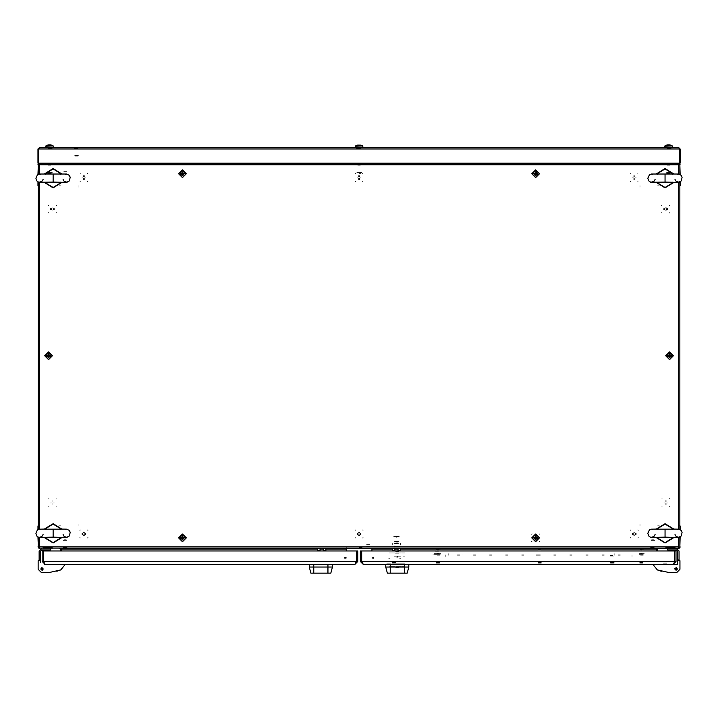 <?xml version="1.0" encoding="UTF-8"?>
<svg xmlns="http://www.w3.org/2000/svg" width="718" height="718" viewBox="0 0 718 718"><rect width="100%" height="100%" fill="white"/><g stroke="black" fill="none" stroke-linecap="round" stroke-linejoin="round"><path stroke-width="0.54" stroke-dasharray="3.59 2.69" d="M359.063 548.426L362.114 548.426L359.063 548.426M359.063 547.466L362.114 547.466L359.063 547.466M371.906 549.073L371.906 548.426M346.22 547.466L346.22 549.073L346.22 547.466M371.906 558.227L371.906 557.096L371.906 558.227M371.906 557.554L371.906 557.096L371.906 557.554M346.22 557.096L346.22 558.227L346.22 557.096M78.127 525.307L78.127 524.346L78.127 525.307M640.007 525.953L640.007 524.346L640.007 525.953M651.064 546.82L654.771 546.82L651.064 546.82M651.064 540.403L654.771 540.403L651.064 540.403M651.657 539.756L654.134 539.756L651.657 539.756M650.625 547.466L655.256 547.466L650.625 547.466M650.625 546.82L655.256 546.82L650.625 546.82M66.666 546.82L63.363 546.82L66.666 546.82M66.666 540.403L63.363 540.403L66.666 540.403M66.209 539.756L64.001 539.756L66.209 539.756M67.016 547.466L62.879 547.466L67.016 547.466M67.016 546.82L62.879 546.82L67.016 546.82M52.602 548.426L46.499 548.426L52.602 548.426M46.499 547.466L52.602 547.466L46.499 547.466M46.984 548.426L42.811 548.426L46.984 548.426M42.811 547.466L46.984 547.466L42.811 547.466M665.532 548.426L671.626 548.426L665.532 548.426M671.626 547.466L665.532 547.466L671.626 547.466M671.15 548.426L675.324 548.426L671.15 548.426M675.324 547.466L671.15 547.466L675.324 547.466M346.22 549.073L346.22 548.426M78.127 525.953L78.127 524.346L78.127 525.953M679.174 525.791L680.134 525.791L679.174 525.791M659.268 185.774L657.661 185.774L659.268 185.774M658.621 525.791L659.268 525.791L658.621 525.791M657.661 525.791L659.268 525.791L657.661 525.791M38.96 185.774L37.991 185.774L38.96 185.774M58.867 525.791L60.474 525.791L58.867 525.791M59.504 185.774L58.867 185.774L59.504 185.774M60.474 185.774L58.867 185.774L60.474 185.774M359.063 163.139L362.114 163.139L359.063 163.139M359.063 164.108L362.114 164.108L359.063 164.108M640.007 186.258L640.007 187.218L640.007 186.258M78.127 185.621L78.127 187.218L78.127 185.621M63.363 164.745L67.214 164.745L63.363 164.745M63.363 171.171L67.214 171.171L63.363 171.171M64.001 171.808L66.568 171.808L64.001 171.808M62.879 164.108L67.698 164.108L62.879 164.108M62.879 164.745L67.698 164.745L62.879 164.745M52.602 163.139L46.499 163.139L52.602 163.139M46.499 164.108L52.602 164.108L46.499 164.108M46.984 163.139L42.811 163.139L46.984 163.139M42.811 164.108L46.984 164.108L42.811 164.108M665.532 163.139L671.626 163.139L665.532 163.139M671.626 164.108L665.532 164.108L671.626 164.108M671.15 163.139L675.324 163.139L671.15 163.139M675.324 164.108L671.15 164.108L675.324 164.108M640.007 185.621L640.007 187.218L640.007 185.621M344.622 557.096L344.622 558.344L344.622 557.096M345.582 558.344L345.582 557.096L345.582 558.344M373.513 558.344L373.513 557.096L373.513 558.344M372.552 557.096L372.552 558.344L372.552 557.096M76.207 148.375L76.844 148.375L76.207 148.375M76.207 147.728L76.844 147.728L76.207 147.728M356.496 148.375L361.639 148.375L356.496 148.375M361.639 147.728L356.496 147.728L361.639 147.728M52.118 147.728L46.984 147.728L52.118 147.728M52.118 148.375L46.984 148.375L52.118 148.375M671.15 147.728L666.008 147.728L671.15 147.728M671.15 148.375L666.008 148.375L671.15 148.375M74.744 149.012L78.45 149.012L74.744 149.012M74.744 155.438L78.45 155.438L74.744 155.438M75.336 156.075L77.804 156.075L75.336 156.075M74.295 148.375L78.935 148.375L74.295 148.375M74.295 149.012L78.935 149.012L74.295 149.012M359.924 533.519L361.055 533.519M359.521 531.993L359.521 533.124M358.614 533.124L358.614 531.993M357.079 533.519L358.21 533.519M358.21 534.434L357.079 534.434M358.614 535.969L358.614 534.838M359.521 534.838L359.521 535.969M361.055 534.434L359.924 534.434M359.924 177.131L361.055 177.131M359.521 175.605L359.521 176.727M358.614 176.727L358.614 175.605M357.079 177.131L358.21 177.131M358.21 178.046L357.079 178.046M358.614 179.572L358.614 178.45M359.521 178.45L359.521 179.572M361.055 178.046L359.924 178.046M664.832 502.968L663.701 502.968M665.236 504.503L665.236 503.372M666.142 503.372L666.142 504.503M667.677 502.968L666.546 502.968M666.546 502.061L667.677 502.061M666.142 500.527L666.142 501.658M665.236 501.658L665.236 500.527M663.701 502.061L664.832 502.061M664.832 209.512L663.701 209.512M665.236 211.038L665.236 209.916M666.142 209.916L666.142 211.038M667.677 209.512L666.546 209.512M666.546 208.597L667.677 208.597M666.142 207.071L666.142 208.193M665.236 208.193L665.236 207.071M663.701 208.597L664.832 208.597M633.366 178.046L632.235 178.046M633.77 179.572L633.77 178.45M634.676 178.45L634.676 179.572M636.211 178.046L635.08 178.046M635.08 177.131L636.211 177.131M634.676 175.605L634.676 176.727M633.77 176.727L633.77 175.605M632.235 177.131L633.366 177.131M83.046 178.046L81.924 178.046M83.45 179.572L83.45 178.45M84.365 178.45L84.365 179.572M85.891 178.046L84.769 178.046M84.769 177.131L85.891 177.131M84.365 175.605L84.365 176.727M83.45 176.727L83.45 175.605M81.924 177.131L83.046 177.131M51.588 209.512L50.457 209.512M51.983 211.038L51.983 209.916M52.899 209.916L52.899 211.038M54.424 209.512L53.303 209.512M53.303 208.597L54.424 208.597M52.899 207.071L52.899 208.193M51.983 208.193L51.983 207.071M50.457 208.597L51.588 208.597M51.588 502.968L50.457 502.968M51.983 504.503L51.983 503.372M52.899 503.372L52.899 504.503M54.424 502.968L53.303 502.968M53.303 502.061L54.424 502.061M52.899 500.527L52.899 501.658M51.983 501.658L51.983 500.527M50.457 502.061L51.588 502.061M83.046 534.434L81.924 534.434M83.45 535.969L83.45 534.838M84.365 534.838L84.365 535.969M85.891 534.434L84.769 534.434M84.769 533.519L85.891 533.519M84.365 531.993L84.365 533.124M83.45 533.124L83.45 531.993M81.924 533.519L83.046 533.519M633.366 534.434L632.235 534.434M633.77 535.969L633.77 534.838M634.676 534.838L634.676 535.969M636.211 534.434L635.08 534.434M635.08 533.519L636.211 533.519M634.676 531.993L634.676 533.124M633.77 533.124L633.77 531.993M632.235 533.519L633.366 533.519M630.664 181.699L630.341 181.151M638.114 181.151L637.79 181.699M638.338 181.151L637.79 181.474M630.664 181.474L630.117 181.151M637.79 173.478L638.114 174.025M630.341 174.025L630.664 173.478M630.117 174.025L630.664 173.702M637.79 173.702L638.338 174.025M355.5 181.699L355.186 181.151M362.949 181.151L362.626 181.699M363.173 181.151L362.626 181.474M355.5 181.474L354.952 181.151M362.626 173.478L362.949 174.025M355.186 174.025L355.5 173.478M354.952 174.025L355.5 173.702M362.626 173.702L363.173 174.025M80.344 181.699L80.021 181.151M87.793 181.151L87.47 181.699M88.018 181.151L87.47 181.474M80.344 181.474L79.797 181.151M87.47 173.478L87.793 174.025M80.021 174.025L80.344 173.478M79.797 174.025L80.344 173.702M87.47 173.702L88.018 174.025M48.878 213.165L48.555 212.618M56.327 212.618L56.004 213.165M56.551 212.618L56.004 212.941M48.878 212.941L48.33 212.618M56.004 204.944L56.327 205.492M48.555 205.492L48.878 204.944M48.33 205.492L48.878 205.168M56.004 205.168L56.551 205.492M48.878 506.621L48.555 506.082M56.327 506.082L56.004 506.621M56.551 506.082L56.004 506.396M48.878 506.396L48.33 506.082M56.004 498.409L56.327 498.947M48.555 498.947L48.878 498.409M48.33 498.947L48.878 498.633M56.004 498.633L56.551 498.947M80.344 538.087L80.021 537.54M87.793 537.54L87.47 538.087M88.018 537.54L87.47 537.863M80.344 537.863L79.797 537.54M87.47 529.866L87.793 530.414M80.021 530.414L80.344 529.866M79.797 530.414L80.344 530.09M87.47 530.09L88.018 530.414M355.5 538.087L355.186 537.54M362.949 537.54L362.626 538.087M363.173 537.54L362.626 537.863M355.5 537.863L354.952 537.54M362.626 529.866L362.949 530.414M355.186 530.414L355.5 529.866M354.952 530.414L355.5 530.09M362.626 530.09L363.173 530.414M630.664 538.087L630.341 537.54M638.114 537.54L637.79 538.087M638.338 537.54L637.79 537.863M630.664 537.863L630.117 537.54M637.79 529.866L638.114 530.414M630.341 530.414L630.664 529.866M630.117 530.414L630.664 530.09M637.79 530.09L638.338 530.414M662.122 506.621L661.808 506.082M669.571 506.082L669.257 506.621M669.795 506.082L669.257 506.396M662.122 506.396L661.583 506.082M669.257 498.409L669.571 498.947M661.808 498.947L662.122 498.409M661.583 498.947L662.122 498.633M669.257 498.633L669.795 498.947M662.122 213.165L661.808 212.618M669.571 212.618L669.257 213.165M669.795 212.618L669.257 212.941M662.122 212.941L661.583 212.618M669.257 204.944L669.571 205.492M661.808 205.492L662.122 204.944M661.583 205.492L662.122 205.168M669.257 205.168L669.795 205.492M532.092 533.725L531.769 534.264M539.541 534.264L539.218 533.725M539.765 534.264L539.218 533.95M532.092 533.95L531.544 534.264M539.218 541.937L539.541 541.399M531.769 541.399L532.092 541.937M531.544 541.399L532.092 541.713M539.218 541.713L539.765 541.399M665.048 537.19L665.048 529.48M361.953 164.745L356.173 164.745L361.953 164.745M361.953 172.132L356.173 172.132L361.953 172.132M361.773 172.455L356.361 172.455L361.773 172.455M357.465 172.455L360.669 172.455L357.465 172.455M357.779 172.132L360.346 172.132L357.779 172.132M357.779 165.23L360.346 165.23L357.779 165.23M357.304 164.745L360.831 164.745L357.304 164.745M357.304 163.462L360.831 163.462L357.304 163.462M361.935 163.785L356.2 163.785L361.935 163.785M362.276 163.462L355.859 163.462L362.276 163.462M361.935 164.108L356.2 164.108L361.935 164.108M362.096 164.108L356.038 164.108L362.096 164.108M362.096 164.745L356.038 164.745L362.096 164.745M358.614 147.002L359.521 147.002L358.614 147.002M359.063 147.728L362.922 147.728L359.063 147.728M362.769 145.951L355.356 145.951M359.063 173.415L360.992 173.415L359.063 173.415M358.614 145.108L358.21 144.848M359.924 144.848L359.521 145.108M359.754 147.002L359.063 147.002L359.754 147.002M671.465 164.745L665.694 164.745L671.465 164.745M671.465 172.132L665.694 172.132L671.465 172.132M671.285 172.455L665.873 172.455L671.285 172.455M666.977 172.455L670.181 172.455L666.977 172.455M667.291 172.132L669.867 172.132L667.291 172.132M667.291 165.23L669.867 165.23L667.291 165.23M666.816 164.745L670.343 164.745L666.816 164.745M666.816 163.462L670.343 163.462L666.816 163.462M671.447 163.785L665.712 163.785L671.447 163.785M671.788 163.462L665.371 163.462L671.788 163.462M671.447 164.108L665.712 164.108L671.447 164.108M671.608 164.108L665.55 164.108L671.608 164.108M671.608 164.745L665.55 164.745L671.608 164.745M667.893 147.002L669.4 147.002L667.893 147.002M670.666 147.728L666.492 147.728L670.666 147.728M664.724 147.728L672.434 147.728L664.724 147.728M666.654 173.415L670.504 173.415L666.654 173.415M672.281 145.951L664.877 145.951M52.441 164.745L46.661 164.745L52.441 164.745M52.441 172.132L46.661 172.132L52.441 172.132M52.261 172.455L46.849 172.455L52.261 172.455M47.944 172.455L51.157 172.455L47.944 172.455M48.268 172.132L50.834 172.132L48.268 172.132M48.268 165.23L50.834 165.23L48.268 165.23M47.792 164.745L51.319 164.745L47.792 164.745M47.792 163.462L51.319 163.462L47.792 163.462M52.414 163.785L46.688 163.785L52.414 163.785M52.764 163.462L46.347 163.462L52.764 163.462M52.414 164.108L46.688 164.108L52.414 164.108M52.585 164.108L46.526 164.108L52.585 164.108M52.585 164.745L46.526 164.745L52.585 164.745M669.4 147.002L668.126 147.002L669.4 147.002M48.869 147.002L50.377 147.002L48.869 147.002M51.642 147.728L47.469 147.728L51.642 147.728M45.701 147.728L53.41 147.728L45.701 147.728M47.63 173.415L51.481 173.415L47.63 173.415M53.258 145.951L45.844 145.951M50.377 147.002L49.093 147.002L50.377 147.002M665.048 182.085L665.048 174.375M53.087 537.19L53.087 529.48M53.087 182.085L53.087 174.375M666.816 564.483L663.441 564.483L666.816 564.483M666.816 563.199L663.441 563.199L666.816 563.199M673.233 550.033L675.324 550.033L673.233 550.033M677.406 559.986L677.406 563.199L677.406 559.986M679.013 560.632L679.013 559.986M666.816 562.876L663.764 562.876L666.816 562.876M679.973 560.632L679.973 563.199L679.973 560.632M613.666 562.553L609.824 562.553L613.666 562.553M613.666 556.136L609.824 556.136L613.666 556.136M613.028 555.49L610.462 555.49L613.028 555.49M614.15 563.199L609.34 563.199L614.15 563.199M614.15 562.553L609.34 562.553L614.15 562.553M398.714 564.483L395.824 564.483L398.714 564.483M395.824 566.726L398.714 566.726L395.824 566.726M398.714 567.696L395.824 567.696L398.714 567.696M398.876 551.639L395.672 551.639L398.876 551.639M398.876 558.057L395.672 558.057L398.876 558.057M389.569 552.923L404.979 552.923L389.569 552.923M389.569 564.483L404.979 564.483L389.569 564.483M404.342 564.483L408.829 564.483L404.342 564.483M390.206 564.483L385.719 564.483L390.206 564.483M390.206 567.049L385.719 567.049M408.829 567.049L404.342 567.049M390.206 573.152L387.352 573.152M407.196 573.152L404.342 573.152M389.569 573.152L404.979 573.152L389.569 573.152M389.569 566.726L404.979 566.726L389.569 566.726M399.522 566.726L395.026 566.726M395.026 553.883L399.522 553.883M397.269 556.773L405.042 556.773L397.269 556.773M397.269 563.199L405.042 563.199L397.269 563.199M396.462 541.363L394.568 541.363L396.462 541.363M396.462 546.497L399.675 546.497L396.462 546.497M396.462 550.993L400.617 550.993L396.462 550.993M396.462 552.923L400.617 552.923L396.462 552.923M388.968 552.923L392.172 552.923L388.968 552.923M388.968 550.993L392.172 550.993L388.968 550.993M366.665 544.603L369.878 544.603L366.665 544.603M366.665 546.533L369.878 546.533L366.665 546.533M396.731 557.769L397.817 557.769L396.731 557.769M397.601 556.315L396.946 556.315L397.601 556.315M395.86 556.773L398.687 556.773L395.86 556.773M400.482 556.773L394.065 556.773L400.482 556.773M400.482 556.136L394.065 556.136L400.482 556.136M398.562 567.049L395.986 567.049L398.562 567.049M397.269 556.136L400.114 556.136L397.269 556.136M395.178 537.988L397.745 537.988L395.178 537.988M394.541 543.607L398.391 543.598L394.541 543.607M394.541 546.497L398.391 546.497L394.541 546.497M396.462 543.373L394.855 543.373L396.462 543.373M396.462 541.56L398.391 541.56L396.462 541.56M396.462 541.785L394.855 541.785L396.462 541.785M396.462 543.607L398.391 543.607L396.462 543.598M394.855 548.911L394.855 545.052L394.855 548.911M394.855 548.426L394.855 550.832M392.288 550.832L392.288 548.426M398.068 550.832L398.068 548.426M400.635 548.426L400.635 550.832M392.288 545.052L392.288 543.131L392.288 545.052M400.635 545.052L400.635 543.131L400.635 545.052M396.13 537.791L396.794 537.791L396.13 537.791M396.462 542.871L397.745 542.871L396.462 542.871M396.462 536.768L399.163 536.768L396.462 536.768M399.163 536.445L393.769 536.445L399.163 536.445M393.769 536.445L396.462 536.445L393.769 536.445M395.447 548.426L393.231 548.426L395.447 548.426M395.573 548.749L392.908 548.749L395.573 548.749M395.573 562.553L392.908 562.553L395.573 562.553M395.753 562.553L392.423 562.553L395.753 562.553M395.753 563.199L392.423 563.199L395.753 563.199M403.821 563.199L385.844 563.199L403.821 563.199M399.648 558.703L400.931 558.703L399.648 558.703M388.734 558.703L390.018 558.703L388.734 558.703M673.233 548.426L675.324 548.426L673.233 548.426M434.516 553.695L439.658 553.695L434.516 553.695M434.516 554.655L439.658 554.655L434.516 554.655M448.777 554.655L448.777 555.301L448.777 554.655M448.777 553.695L448.777 555.301L448.777 553.695M462.904 555.301L462.904 553.695L462.904 555.301M436.49 549.71L438.689 549.71L436.49 549.71M436.364 550.033L439.012 550.033L436.364 550.033M436.364 562.553L439.012 562.553L436.364 562.553M436.185 562.553L439.497 562.553L436.185 562.553M436.185 563.199L439.497 563.199L436.185 563.199M640.043 549.71L642.251 549.71L640.043 549.71M639.926 550.033L642.574 550.033L639.926 550.033M639.926 562.553L642.574 562.553L639.926 562.553M639.747 562.553L643.05 562.553L639.747 562.553M639.747 563.199L643.05 563.199L639.747 563.199M437.082 554.655L439.658 554.655L437.082 554.655M437.082 553.695L441.283 553.695L437.082 553.695M640.644 553.695L644.845 553.695L640.644 553.695M640.644 554.655L643.211 554.655L640.644 554.655M614.832 554.655L614.832 553.695L614.832 554.655M628.959 555.301L628.959 553.695L628.959 555.301M643.211 553.695L638.078 553.695L643.211 553.695M643.211 554.655L638.078 554.655L643.211 554.655M614.832 555.301L614.832 553.695L614.832 555.301M536.301 554.852L541.435 554.852L536.301 554.852M536.301 555.813L541.435 555.813L536.301 555.813M618.01 554.852L620.262 554.852L618.01 554.852M618.01 555.813L620.262 555.813L618.01 555.813M601.953 554.852L604.206 554.852L601.953 554.852M601.953 555.813L604.206 555.813L601.953 555.813M585.906 554.852L588.15 554.852L585.906 554.852M585.906 555.813L588.15 555.813L585.906 555.813M569.85 554.852L572.093 554.852L569.85 554.852M569.85 555.813L572.093 555.813L569.85 555.813M553.793 554.852L556.046 554.852L553.793 554.852M553.793 555.813L556.046 555.813L553.793 555.813M521.69 554.852L523.934 554.852L521.69 554.852M521.69 555.813L523.934 555.813L521.69 555.813M505.634 554.852L507.886 554.852L505.634 554.852M505.634 555.813L507.886 555.813L505.634 555.813M489.577 554.852L491.83 554.852L489.577 554.852M489.577 555.813L491.83 555.813L489.577 555.813M473.53 554.852L475.774 554.852L473.53 554.852M473.53 555.813L475.774 555.813L473.53 555.813M457.474 554.852L459.726 554.852L457.474 554.852M457.474 555.813L459.726 555.813L457.474 555.813M445.752 555.813L445.752 554.852L445.752 555.813M631.975 556.45L631.975 554.852L631.975 556.45M538.249 549.71L540.475 549.71L538.249 549.71M538.132 550.033L540.789 550.033L538.132 550.033M538.132 562.553L540.789 562.553L538.132 562.553M537.944 562.553L541.273 562.553L537.944 562.553M537.944 563.199L541.273 563.199L537.944 563.199M445.752 554.852L445.752 556.45L445.752 554.852M640.644 554.852L643.211 554.852L640.644 554.852M640.644 555.813L643.211 555.813L640.644 555.813M437.082 554.852L439.658 554.852L437.082 554.852M437.082 555.813L439.658 555.813L437.082 555.813M437.082 553.677L439.012 553.677L437.082 553.677M437.082 553.452L438.689 553.452L437.082 553.452M437.082 549.835L440.296 549.835L437.082 549.835M437.082 550.069L438.689 550.069L437.082 550.069M435.422 554.835L439.012 554.852L435.422 554.835M435.7 554.61L438.689 554.61L435.7 554.61M435.422 550.993L439.012 550.993L435.422 550.993M438.474 551.218L435.485 551.218L438.474 551.218M440.717 554.852L432.891 554.852L440.717 554.852M434.309 550.993L437.082 550.993L434.309 550.993M439.865 550.993L437.082 550.993L439.865 550.993M640.644 553.677L642.574 553.677L640.644 553.677M640.644 553.452L642.251 553.452L640.644 553.452M640.644 549.835L643.858 549.835L640.644 549.835M640.644 550.069L642.251 550.069L640.644 550.069M638.975 554.835L642.314 554.835L638.975 554.852M639.253 554.61L642.036 554.61"/><path stroke-width="1.08" d="M372.552 549.073L371.906 549.073L371.906 548.426M346.22 548.426L346.22 549.073L345.582 549.073M679.82 185.774L679.82 525.791M38.314 525.791L38.314 185.774M181.618 537.378L180.487 537.378L180.487 538.285L181.618 538.285L182.022 539.819L182.928 539.819L182.928 538.688L184.472 537.836L182.928 536.974L182.928 535.843L182.022 535.843L181.789 538.285L183.332 538.285M665.048 529.48L665.048 537.19L678.366 537.522L681.427 535.933L682.1 532.226L681.131 530.36L678.591 529.148L651.298 529.157L649.422 529.92L647.86 533.33L648.677 535.951L650.75 537.423L665.048 537.19M355.213 147.728L355.356 145.951L362.769 145.951L361.055 145.09M357.07 145.09L355.213 146.239L362.769 145.951L362.922 147.728M357.079 145.108L361.055 145.108M664.724 147.728L664.877 145.951L672.281 145.951L670.576 145.09M669.436 144.848L670.567 145.108L669.436 144.848M668.126 144.848L669.032 144.848M666.591 145.108L667.722 144.848L666.591 145.108M45.701 147.728L45.844 145.951L53.258 145.951L51.543 145.09M50.413 144.848L51.543 145.108L50.413 144.848M49.093 144.848L50.009 144.848M47.567 145.108L48.698 144.848L47.567 145.108M665.048 174.375L665.048 182.085L678.366 182.417L681.427 180.828L682.1 177.122L681.131 175.255L678.591 174.043L651.298 174.052L649.422 174.815L647.86 178.226L648.677 180.846L650.75 182.318L665.048 182.085M53.087 529.48L53.087 537.19L66.406 537.522L69.466 535.933L70.14 532.226L69.17 530.36L66.63 529.148L39.337 529.157L37.462 529.92L35.9 533.33L36.717 535.951L38.79 537.423L53.087 537.19M53.087 174.375L53.087 182.085L66.406 182.417L69.466 180.828L70.14 177.122L69.17 175.255L66.63 174.043L39.337 174.052L37.462 174.815L35.9 178.226L36.717 180.846L38.79 182.318L53.087 182.085M667.776 550.033L667.776 548.426L667.776 550.033L676.446 550.033L677.406 550.993L677.406 560.632L677.406 559.986L679.013 559.986L679.013 560.632M404.342 564.483L404.342 567.049L408.829 567.049L408.829 564.483L408.829 567.049L407.196 573.152L387.352 573.152L385.719 567.049L404.342 567.049L404.342 573.152M392.288 548.426L392.288 550.832L394.855 550.832L394.855 548.426M398.068 548.426L398.068 550.832L400.635 550.832L400.635 548.426M327.92 564.483L327.92 567.049L332.416 567.049L332.416 564.483L332.416 567.049L330.783 573.152L310.939 573.152L309.296 567.049L327.92 567.049L327.92 573.152M39.122 560.632L39.122 559.986L40.72 559.986L40.72 562.553M323.271 548.426L323.271 550.832L325.846 550.832L325.846 548.426M317.491 548.426L317.491 550.832L320.066 550.832L320.066 548.426M48.133 356.64L48.133 357.77L49.048 357.77L49.048 356.64L50.574 356.245L50.574 355.329L49.048 354.925L49.048 353.794L48.133 353.794L48.133 354.925L46.607 355.329L46.607 356.245L49.048 356.469L49.048 354.925M536.517 538.285L537.638 538.285L537.638 537.378L536.113 536.974L536.113 535.843L535.197 535.843L535.197 536.974L533.662 537.836L535.197 538.688L535.197 539.819L536.113 539.819L536.337 537.378L534.793 537.378M669.086 356.64L669.086 357.77L670.002 357.77L670.002 356.64L671.527 356.245L671.527 355.329L670.002 354.925L670.002 353.794L669.086 353.794L669.086 354.925L667.56 355.329L667.56 356.245L670.002 356.469L670.002 354.925M181.618 173.28L180.487 173.28L180.487 174.196L181.618 174.196L182.022 175.722L182.928 175.722L182.928 174.6L184.472 173.738L182.928 172.876L182.928 171.755L182.022 171.755L181.789 174.196L183.332 174.196M536.517 174.196L537.638 174.196L537.638 173.28L536.517 173.28L536.113 171.755L535.197 171.755L535.197 172.876L533.662 173.738L535.197 174.6L535.197 175.722L536.113 175.722L536.337 173.28L534.793 173.28M666.582 145.09L664.724 146.239L672.281 145.951L672.434 147.728M47.559 145.09L45.701 146.239L53.258 145.951L53.41 147.728M678.725 529.148L673.304 529.094L665.048 524.059L656.79 529.094L657.643 529.363M678.725 174.043L673.304 173.989L665.048 168.954L656.79 173.989L657.643 174.259M66.765 529.148L61.335 529.094L53.087 524.059L44.83 529.094L45.683 529.363M66.765 174.043L61.335 173.989L53.087 168.954L44.83 173.989L45.683 174.259M651.37 537.522L656.79 537.576L665.048 542.62L673.304 537.576L672.452 537.306M675.046 534.56L676.168 536.481L679.129 537.396M678.725 537.522L673.304 537.576M656.79 529.094L651.37 529.148M650.966 537.396L653.91 536.499L655.049 534.56M651.37 182.417L656.79 182.471L665.048 187.515L673.304 182.471L672.452 182.201M675.046 179.455L676.168 181.376L679.129 182.291M678.725 182.417L673.304 182.471M656.79 173.989L651.37 174.043M650.966 182.291L653.91 181.394L655.049 179.455M39.4 537.522L44.83 537.576L53.087 542.62L61.335 537.576L60.492 537.306M63.085 534.56L64.198 536.481L67.169 537.396M66.765 537.522L61.335 537.576M44.83 529.094L39.409 529.148M39.005 537.396L41.949 536.499L43.08 534.56M39.4 182.417L44.83 182.471L53.087 187.515L61.335 182.471L60.492 182.201M63.085 179.455L64.198 181.376L67.169 182.291M66.765 182.417L61.335 182.471M44.83 173.989L39.409 174.043M39.005 182.291L41.949 181.394L43.08 179.455M182.48 541.686L186.33 537.836L182.48 533.977L178.62 537.836L182.48 541.686M656.458 537.692L665.048 542.97L673.637 537.692M673.637 528.986L665.048 523.7L656.458 528.986M656.458 182.587L665.048 187.865L673.637 182.587M673.637 173.882L665.048 168.595L656.458 173.882M44.489 537.692L53.087 542.97L61.676 537.692M61.676 528.986L53.087 523.7L44.489 528.986M44.489 182.587L53.087 187.865L61.676 182.587M61.676 173.882L53.087 168.595L44.489 173.882M674.839 568.979L676.123 567.696L677.406 568.979L676.123 570.263L674.839 568.979L677.406 568.979M43.295 568.979L42.012 567.696L40.72 568.979L42.012 570.263L43.295 568.979L41.734 567.723M52.441 355.787L48.591 351.928L44.74 355.787L48.591 359.637L52.441 355.787M535.655 533.977L531.805 537.836L535.655 541.686L539.505 537.836L535.655 533.977M673.394 355.787L669.544 351.928L665.694 355.787L669.544 359.637L673.394 355.787M182.48 177.588L186.33 173.738L182.48 169.888L178.62 173.738L182.48 177.588M535.655 169.888L531.805 173.738L535.655 177.588L539.505 173.738L535.655 169.888M652.617 529.381L651.181 529.193M677.478 529.381L678.914 529.193M652.617 174.277L651.181 174.088M677.478 174.277L678.914 174.088M40.657 529.381L39.221 529.193M65.517 529.381L66.953 529.193M40.657 174.277L39.221 174.088M65.517 174.277L66.953 174.088M656.701 550.993L656.701 549.073L658.307 548.426L678.905 548.103M317.194 549.073L60.474 549.073L59.827 548.426L61.434 549.073L61.434 550.993M346.22 550.993L346.22 549.073L325.846 549.073L346.22 549.073M371.906 549.073L392.288 549.073L371.906 549.073L371.906 550.993M39.221 548.103L678.528 548.426L679.623 548.005L679.111 547.448M37.991 525.953L37.991 529.57M37.991 537.109L38.314 546.82M39.05 547.843L37.991 546.82M39.598 548.426L38.835 548.229M60.474 550.993L60.474 549.073M679.82 546.82L680.134 537.109M680.134 529.57L680.134 525.953M679.82 547.215L679.623 548.005M680.134 546.82L680.063 547.295M658.307 548.426L657.661 549.073L590.241 549.073L641.291 549.073M657.661 549.073L657.661 550.993M679.82 174.303L679.82 164.198L678.528 164.745L679.084 163.462L39.05 163.471L39.023 164.117L38.512 163.569L39.257 163.417M678.905 163.462L678.528 163.139M38.314 164.745L37.991 174.465M37.991 182.004L37.991 185.621M38.314 164.35L38.512 163.569M37.991 164.745L38.063 164.269M680.134 185.621L680.134 182.004M680.134 174.465L679.82 164.745M679.084 163.731L680.134 164.745M678.537 163.139L679.3 163.336M346.381 548.426L356.02 548.426M362.114 548.426L371.744 548.426M679.084 163.462L678.528 164.745L39.598 164.745L38.314 164.198L38.314 174.303M551.128 164.745L39.598 164.745L39.05 163.462L39.598 164.745L38.314 164.198M38.314 182.157L38.314 529.408M38.314 537.261L38.314 547.376L39.598 546.82L39.05 548.103L679.084 548.103L678.528 546.82L679.174 547.376M38.96 547.376L39.598 546.82L39.05 548.103M679.084 547.466L678.528 546.82L679.82 547.376L679.82 537.261M679.82 164.198L678.528 164.745L678.528 174.016M679.82 529.408L679.82 182.157M37.991 149.012L38.637 149.012L38.637 163.139L37.991 163.139L37.991 149.012L39.284 147.728L678.851 147.728L680.134 149.012L679.497 149.012L679.497 163.139L680.134 163.139L680.134 149.012M679.408 148.958L678.851 147.728M38.727 148.958L38.727 163.139L679.408 163.139L679.408 149.012L38.727 149.012L39.284 147.728M183.332 537.378L181.789 537.378M186.186 537.836L182.48 534.129L178.773 537.836L182.48 541.543L186.186 537.836M181.43 537.378L181.43 538.285M182.928 536.786L182.022 536.786M183.162 538.285L183.162 537.378M183.521 538.285L183.521 537.378M182.022 538.877L182.928 538.877M657.643 537.306L656.79 537.576M672.452 529.363L673.304 529.094M359.521 145.108L358.614 145.108M657.643 182.201L656.79 182.471M672.452 174.259L673.304 173.989M45.683 537.306L44.83 537.576M60.492 529.363L61.335 529.094M45.683 182.201L44.83 182.471M60.492 174.259L61.335 173.989M674.678 561.467L675.961 561.467L675.961 550.993L674.678 550.993L674.516 562.194M675.961 561.467L672.945 564.483L363.371 564.483L360.346 561.467L361.639 561.467L361.639 550.993L360.346 550.993L360.346 561.467M672.945 564.483L674.552 562.122M361.728 561.467L674.588 561.467L674.588 550.993L361.728 550.993L361.728 561.467L363.371 564.483M361.764 562.122L361.639 561.467M673.556 564.483L677.406 564.483L677.406 563.199M679.013 550.993L679.013 559.986L679.013 550.993L679.013 559.986L679.013 550.993L676.446 548.426M673.556 572.506L668.889 572.506L657.365 569.948L653.003 564.483L677.406 564.483L677.406 560.632L679.973 560.632L679.973 569.293L679.973 563.199L679.973 569.293L676.769 572.506L673.556 572.506M674.866 568.701L676.401 567.723M385.719 564.483L385.719 567.049M398.068 548.911L394.855 548.911M676.446 550.033L677.406 550.993L676.446 550.033L677.406 550.993L677.406 559.986M661.287 571.25L657.365 569.948L661.287 571.25L657.365 569.948L653.003 564.483M679.973 563.199L679.973 569.293M677.406 560.632L677.406 564.483M42.165 561.467L42.165 550.993L43.457 550.993L43.457 561.467L42.165 561.467L45.189 564.483L354.764 564.483L356.406 561.467L356.406 550.993L43.547 550.993L43.547 561.467L45.189 564.483M43.583 562.122L43.457 561.467M43.547 561.467L356.406 561.467L356.37 562.122M354.764 564.483L357.779 561.467L356.496 561.467L356.334 562.194M357.779 561.467L357.779 550.993L356.496 550.993L356.496 561.467M309.296 564.483L309.296 567.049M40.72 559.986L40.72 550.993L41.689 550.033L50.359 550.033L50.359 548.426M41.689 548.426L39.122 550.993L39.122 559.986M40.72 560.632L38.153 560.632L38.153 569.293L41.366 572.506L49.246 572.506L60.761 569.948L65.123 564.483L44.579 564.483M41.366 572.506L44.579 572.506M38.153 569.293L38.153 563.199L38.153 569.293M42.281 570.227L40.72 568.979M40.72 550.993L41.689 550.033M56.848 571.25L60.761 569.948M323.271 548.911L320.066 548.911M48.133 354.925L48.133 356.469M48.591 352.08L44.884 355.787L48.591 359.494L52.297 355.787L48.591 352.08M48.133 356.828L49.048 356.828M47.55 355.329L47.55 356.245M49.048 355.096L48.133 355.096M49.048 354.737L48.133 354.737M49.632 356.245L49.632 355.329M534.793 538.285L536.337 538.285M531.948 537.836L535.655 541.543L539.362 537.836L535.655 534.129L531.948 537.836M536.696 538.285L536.696 537.378M535.197 538.877L536.113 538.877M534.973 537.378L534.973 538.285M534.614 537.378L534.614 538.285M536.113 536.786L535.197 536.786M669.086 354.925L669.086 356.469M669.544 352.08L665.837 355.787L669.544 359.494L673.251 355.787L669.544 352.08M669.086 356.828L670.002 356.828M668.503 355.329L668.503 356.245M670.002 355.096L669.086 355.096M670.002 354.737L669.086 354.737M670.585 356.245L670.585 355.329M183.332 173.28L181.789 173.28M186.186 173.738L182.48 170.031L178.773 173.738L182.48 177.445L186.186 173.738M181.43 173.28L181.43 174.196M182.928 172.697L182.022 172.697M183.162 174.196L183.162 173.28M183.521 174.196L183.521 173.28M182.022 174.779L182.928 174.779M534.793 174.196L536.337 174.196M531.948 173.738L535.655 177.445L539.362 173.738L535.655 170.031L531.948 173.738M536.696 174.196L536.696 173.28M535.197 174.779L536.113 174.779M534.973 173.28L534.973 174.196M534.614 173.28L534.614 174.196M536.113 172.697L535.197 172.697M394.855 549.073L398.068 549.073L394.855 549.073M400.635 549.073L656.701 549.073L400.635 549.073M61.434 549.073L118.389 549.073M320.066 549.073L323.271 549.073L320.066 549.073M39.598 537.549L39.598 546.82L678.528 546.82L166.998 546.82M570.729 549.073L551.954 549.073L570.729 549.073M525.782 549.073L507.007 549.073L525.782 549.073M487.495 549.073L400.931 549.073L487.495 549.073M388.734 549.073L385.36 549.073L388.734 549.073M373.513 549.073L375.792 549.073M344.622 549.073L334.705 549.073M332.775 549.073L329.4 549.073M678.528 546.82L678.528 537.549M678.528 529.121L678.528 182.444M39.598 164.745L39.598 174.016M39.598 182.444L39.598 529.121M677.065 569.186L675.18 568.773L677.065 569.186M390.206 564.483L390.206 573.152M313.793 564.483L313.793 573.152M42.945 568.773L41.07 569.186L42.945 568.773"/></g></svg>
